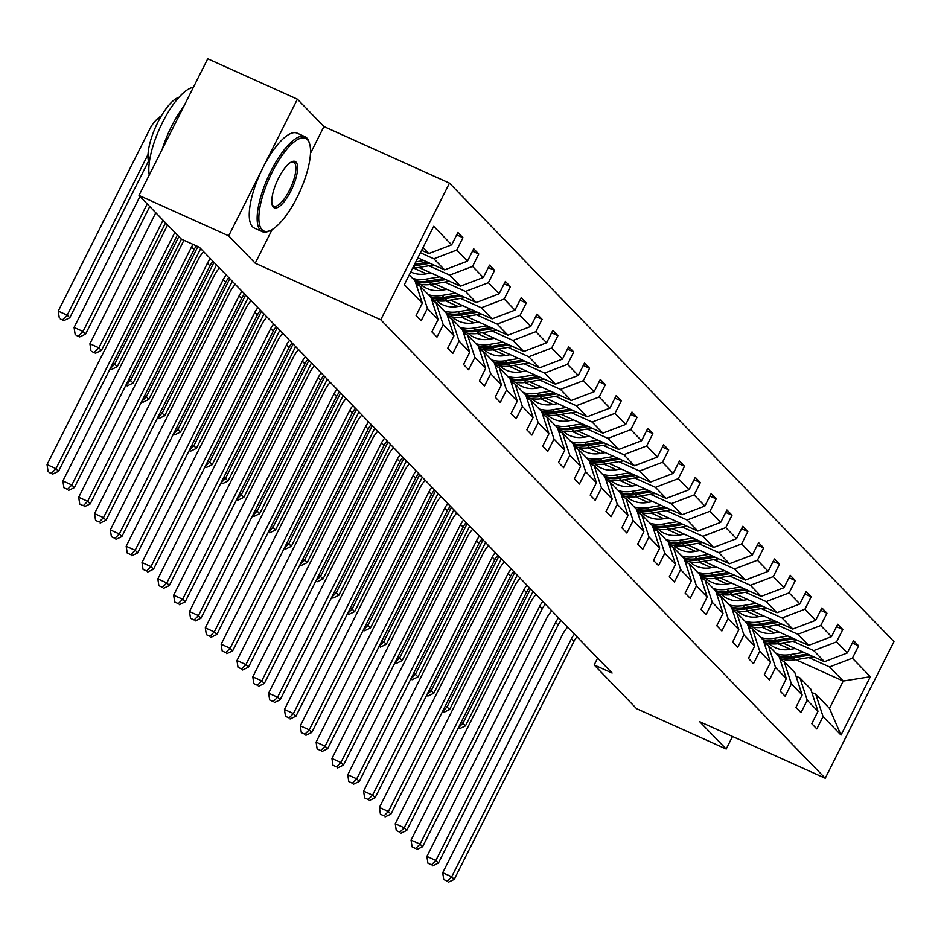 <?xml version="1.0" encoding="UTF-8"?>
<svg xmlns="http://www.w3.org/2000/svg" width="941" height="941" viewBox="0 0 941 941"><rect width="100%" height="100%" fill="white"/><g stroke="black" fill="none" stroke-linecap="round" stroke-linejoin="round"><path stroke-width="1.41" d="M310.459 153.348L323.927 126.564L297.403 99.193L207.726 58.789L138.997 195.434L181.354 239.12L199.292 247.201L612.109 673.027L594.171 664.946L636.528 708.632L726.205 749.036L732.521 736.474M323.927 126.564L449.48 183.13L893.95 641.597L825.222 778.242L380.752 319.775L449.48 183.13M297.403 99.193L228.675 235.838L138.997 195.434M421.615 250.33L428.79 253.552L423.003 247.589M428.79 253.552L451.656 244.836L457.879 232.462L462.948 237.697L456.667 234.862M795.898 659.723L843.23 681.049L829.527 666.922L852.393 658.194L870.354 676.72L841.007 735.074L823.046 716.548L816.823 728.922L811.754 723.688L817.976 711.314L807.225 700.222L801.003 712.596L795.933 707.361L802.155 694.987L791.393 683.895L785.17 696.269L780.101 691.035L786.323 678.661L775.572 667.569L769.35 679.943L764.28 674.709L770.503 662.335L759.74 651.243L753.518 663.617L748.448 658.382L754.67 646.02L743.919 634.916L737.697 647.29L732.616 642.056L738.838 629.694L728.087 618.602L721.865 630.964L716.795 625.741L723.017 613.367L712.266 602.275L706.044 614.638L700.963 609.415L707.185 597.041L696.434 585.949L690.212 598.323L685.142 593.089L691.364 580.715L680.614 569.623L674.391 581.997L669.31 576.762L675.532 564.388L664.781 553.296L658.559 565.67L653.489 560.436L659.712 548.062L648.961 536.97L642.738 549.344L637.657 544.11L643.879 531.736L633.128 520.644L626.906 533.018L621.836 527.783L628.059 515.409L617.296 504.317L611.074 516.691L606.004 511.457L612.226 499.083L601.475 487.991L595.253 500.365L590.183 495.131L596.406 482.757L585.643 471.664L579.421 484.039L574.351 478.804L580.573 466.442L569.823 455.35L563.6 467.712L558.531 462.478L564.753 450.116L553.99 439.024L547.768 451.386L542.698 446.163L548.921 433.789L538.17 422.697L531.947 435.071L526.878 429.837L533.1 417.463L522.337 406.371L516.115 418.745L511.045 413.511L517.268 401.137L506.517 390.045L500.294 402.419L495.213 397.184L501.435 384.81L490.684 373.718L484.462 386.092L479.392 380.858L485.615 368.484L474.864 357.392L468.642 369.766L463.56 364.532L469.782 352.157L459.032 341.065L452.809 353.44L447.74 348.205L453.962 335.831L443.211 324.739L436.989 337.113L431.907 331.879L438.13 319.505L427.379 308.413L421.156 320.787L416.087 315.553L422.309 303.19L404.348 284.664L433.695 226.311L451.656 244.836M417.851 257.822L444.611 269.879L433.86 258.787L456.726 250.071L462.948 237.697M456.726 250.071L467.477 261.163L473.699 248.789L478.781 254.023L472.5 251.188M418.827 267.456L460.443 286.205L449.692 275.113L472.558 266.397L478.781 254.023M472.558 266.397L483.309 277.489L489.532 265.115L494.601 270.349L488.32 267.515M434.648 283.782L476.264 302.531L465.513 291.439L488.379 282.712L494.601 270.349M488.379 282.712L499.13 293.804L505.352 281.441L510.434 286.676L504.153 283.841M450.48 300.108L492.096 318.858L481.345 307.766L504.211 299.038L510.434 286.676M504.211 299.038L514.962 310.13L521.185 297.768L526.254 302.99L519.973 300.167M466.301 316.435L507.917 335.184L497.166 324.092L520.032 315.364L526.254 302.99M520.032 315.364L530.783 326.456L537.005 314.082L542.087 319.317L535.805 316.494M482.133 332.749L523.749 351.511L512.998 340.419L535.864 331.691L542.087 319.317M535.864 331.691L546.615 342.783L552.837 330.409L557.907 335.643L551.626 332.82M497.954 349.076L539.569 367.837L528.818 356.745L551.685 348.017L557.907 335.643M551.685 348.017L562.447 359.109L568.67 346.735L573.739 351.969L567.458 349.146M513.786 365.402L555.402 384.163L544.651 373.059L567.517 364.343L573.739 351.969M567.517 364.343L578.268 375.435L584.49 363.061L589.56 368.296L583.279 365.461M529.607 381.728L571.234 400.478L560.471 389.386L583.338 380.67L589.56 368.296M583.338 380.67L594.1 391.762L600.323 379.388L605.392 384.622L599.111 381.787M545.439 398.055L587.055 416.804L576.304 405.712L599.17 396.996L605.392 384.622M599.17 396.996L609.921 408.088L616.143 395.714L621.213 400.948L614.932 398.114M561.259 414.381L602.887 433.131L592.124 422.038L614.991 413.322L621.213 400.948M614.991 413.322L625.753 424.415L631.976 412.04L637.045 417.275L630.764 414.44M577.092 430.707L618.707 449.457L607.957 438.365L630.823 429.649L637.045 417.275M630.823 429.649L641.574 440.741L647.796 428.367L652.866 433.601L646.596 430.766M592.924 447.034L634.54 465.783L623.777 454.691L646.643 445.963L652.866 433.601M646.643 445.963L657.406 457.067L663.628 444.693L668.698 449.927L662.417 447.093M608.745 463.36L650.36 482.11L639.609 471.018L662.476 462.29L668.698 449.927M662.476 462.29L673.227 473.382L679.449 461.019L684.53 466.242L678.249 463.419M624.577 479.687L666.193 498.436L655.43 487.344L678.308 478.616L684.53 466.242M678.308 478.616L689.059 489.708L695.281 477.346L700.351 482.568L694.07 479.745M640.398 496.013L682.013 514.762L671.262 503.67L694.129 494.942L700.351 482.568M694.129 494.942L704.88 506.035L711.102 493.66L716.183 498.895L709.902 496.072M656.23 512.327L697.846 531.089L687.095 519.997L709.961 511.269L716.183 498.895M709.961 511.269L720.712 522.361L726.934 509.987L732.004 515.221L725.723 512.398M672.05 528.654L713.666 547.415L702.915 536.323L725.782 527.595L732.004 515.221M725.782 527.595L736.532 538.687L742.755 526.313L747.836 531.547L741.555 528.724M687.883 544.98L729.498 563.741L718.748 552.638L741.614 543.922L747.836 531.547M741.614 543.922L752.365 555.014L758.587 542.639L763.657 547.874L757.376 545.039M703.703 561.307L745.319 580.056L734.568 568.964L757.434 560.248L763.657 547.874M757.434 560.248L768.185 571.34L774.408 558.966L779.489 564.2L773.208 561.365M719.536 577.633L761.151 596.382L750.4 585.29L773.267 576.574L779.489 564.2M773.267 576.574L784.018 587.666L790.24 575.292L795.31 580.526L789.029 577.692M735.356 593.959L776.972 612.709L766.221 601.617L789.087 592.901L795.31 580.526M789.087 592.901L799.85 603.993L806.072 591.618L811.142 596.853L804.861 594.018M751.189 610.286L792.804 629.035L782.053 617.943L804.92 609.227L811.142 596.853M804.92 609.227L815.671 620.319L821.893 607.945L826.963 613.179L820.681 610.344M767.009 626.612L808.637 645.361L797.874 634.269L820.74 625.542L826.963 613.179M820.74 625.542L831.503 636.645L837.725 624.271L842.795 629.505L836.514 626.671M782.841 642.938L824.457 661.688L813.706 650.596L836.573 641.868L842.795 629.505M836.573 641.868L847.323 652.96L853.546 640.598L858.615 645.82L852.334 642.997M852.393 658.194L858.615 645.82M438.13 319.505L430.872 297.215L420.109 286.123L416.169 284.335M420.109 286.123L427.379 308.413M420.415 252.729L433.86 258.787M444.611 269.879L467.477 261.163M453.962 335.831L446.693 313.541L435.942 302.437L431.99 300.661M435.942 302.437L443.211 324.739M428.92 265.762L449.692 275.113M460.443 286.205L483.309 277.489M469.782 352.157L462.525 329.856L451.774 318.764L447.822 316.988M451.774 318.764L459.032 341.065M414.005 268.232L426.414 273.819M444.752 282.088L465.513 291.439M476.264 302.531L499.13 293.804M485.615 368.484L478.346 346.182L467.595 335.09L463.642 333.314M467.595 335.09L474.864 357.392M429.837 284.558L442.235 290.146M460.584 298.415L481.345 307.766M492.096 318.858L514.962 310.13M501.435 384.81L494.178 362.508L483.427 351.416L479.475 349.64M483.427 351.416L490.684 373.718M445.658 300.885L458.067 306.472M476.405 314.729L497.166 324.092M507.917 335.184L530.783 326.456M517.268 401.137L509.998 378.835L499.248 367.743L495.307 365.967M499.248 367.743L506.517 390.045M461.49 317.211L473.888 322.798M492.237 331.056L512.998 340.419M523.749 351.511L546.615 342.783M533.1 417.463L525.831 395.161L515.08 384.069L511.128 382.293M515.08 384.069L522.337 406.371M477.31 333.526L489.72 339.125M508.058 347.382L528.818 356.745M539.569 367.837L562.447 359.109M548.921 433.789L541.651 411.488L530.9 400.395L526.96 398.619M530.9 400.395L538.17 422.697M493.143 349.852L505.552 355.451M523.89 363.708L544.651 373.059M555.402 384.163L578.268 375.435M564.753 450.116L557.484 427.814L546.733 416.722L542.781 414.946M546.733 416.722L553.99 439.024M508.963 366.178L521.373 371.777M539.711 380.035L560.471 389.386M571.234 400.478L594.1 391.762M580.573 466.442L573.316 444.14L562.553 433.048L558.613 431.26M562.553 433.048L569.823 455.35M524.796 382.505L537.205 388.092M555.543 396.361L576.304 405.712M587.055 416.804L609.921 408.088M596.406 482.757L589.137 460.467L578.386 449.375L574.433 447.587M578.386 449.375L585.643 471.664M540.616 398.831L553.026 404.418M571.363 412.687L592.124 422.038M602.887 433.131L625.753 424.415M612.226 499.083L604.969 476.793L594.206 465.701L590.266 463.913M594.206 465.701L601.475 487.991M556.449 415.157L568.858 420.745M587.196 429.014L607.957 438.365M618.707 449.457L641.574 440.741M628.059 515.409L620.789 493.108L610.039 482.015L606.086 480.239M610.039 482.015L617.296 504.317M572.281 431.484L584.679 437.071M603.016 445.34L623.777 454.691M634.54 465.783L657.406 457.067M643.879 531.736L636.622 509.434L625.859 498.342L621.919 496.566M625.859 498.342L633.128 520.644M588.101 447.81L600.511 453.397M618.849 461.666L639.609 471.018M650.36 482.11L673.227 473.382M659.712 548.062L652.442 525.76L641.691 514.668L637.739 512.892M641.691 514.668L648.961 536.97M603.934 464.136L616.331 469.724M634.669 477.981L655.43 487.344M666.193 498.436L689.059 489.708M675.532 564.388L668.275 542.087L657.512 530.995L653.572 529.218M657.512 530.995L664.781 553.296M619.754 480.463L632.164 486.05M650.502 494.307L671.262 503.67M682.013 514.762L704.88 506.035M691.364 580.715L684.095 558.413L673.344 547.321L669.392 545.545M673.344 547.321L680.614 569.623M635.587 496.789L647.984 502.376M666.322 510.634L687.095 519.997M697.846 531.089L720.712 522.361M707.185 597.041L699.928 574.739L689.177 563.647L685.224 561.871M689.177 563.647L696.434 585.949M651.407 513.104L663.817 518.703M682.154 526.96L702.915 536.323M713.666 547.415L736.532 538.687M723.017 613.367L715.748 591.066L704.997 579.974L701.045 578.197M704.997 579.974L712.266 602.275M667.24 529.43L679.637 535.029M697.975 543.286L718.748 552.638M729.498 563.741L752.365 555.014M738.838 629.694L731.58 607.392L720.83 596.3L716.877 594.524M720.83 596.3L728.087 618.602M683.06 545.756L695.47 551.344M713.807 559.613L734.568 568.964M745.319 580.056L768.185 571.34M754.67 646.02L747.401 623.718L736.65 612.626L732.71 610.838M736.65 612.626L743.919 634.916M698.892 562.083L711.29 567.67M729.64 575.939L750.4 585.29M761.151 596.382L784.018 587.666M770.503 662.335L763.233 640.045L752.482 628.953L748.53 627.165M752.482 628.953L759.74 651.243M714.713 578.409L727.122 583.996M745.46 592.265L766.221 601.617M776.972 612.709L799.85 603.993M786.323 678.661L779.054 656.371L768.303 645.267L764.363 643.491M768.303 645.267L775.572 667.569M730.545 594.736L742.955 600.323M761.293 608.592L782.053 617.943M792.804 629.035L815.671 620.319M802.155 694.987L794.886 672.686L784.135 661.594L780.183 659.817M784.135 661.594L791.393 683.895M746.366 611.062L758.775 616.649M777.113 624.918L797.874 634.269M808.637 645.361L831.503 636.645M817.976 711.314L810.719 689.012L799.956 677.92L796.015 676.144M799.956 677.92L807.225 700.222M762.198 627.388L774.608 632.975M792.945 641.244L813.706 650.596M824.457 661.688L847.323 652.96M841.007 735.074L829.48 708.373L815.788 694.246L811.836 692.47M815.788 694.246L823.046 716.548M228.675 235.838L255.211 263.209L380.752 319.775M825.222 778.242L699.681 721.676L726.205 749.036M597.617 658.077L594.171 664.946M778.019 643.715L790.428 649.302M808.766 657.559L829.527 666.922M829.48 708.373L843.23 681.049L870.354 676.72M409.253 274.913L415.04 280.889L422.309 303.19M255.211 263.209L272.125 229.557M577.009 636.822A20.82 19.502 -44.1 0 0 573.939 641.386L454.221 879.412L451.692 876.789L447.34 881.164L443.752 879.553L447.34 881.164M574.469 634.199A20.82 19.502 -44.1 0 0 571.399 638.774L451.692 876.789L442.717 872.754L562.436 634.728A31.241 29.265 135.9 0 1 567.658 627.177M442.717 872.754L443.752 879.553M448.363 882.211L454.221 879.412M795.192 648.502L789.628 649.431A26.442 24.772 135.9 0 1 768.903 643.468A26.442 24.772 -44.1 0 0 769.009 643.573M803.696 652.336L790.169 654.607A31.865 29.841 135.9 0 1 776.631 653.866M813.53 656.759L795.239 659.829A31.865 29.841 135.9 0 1 779.736 658.453M770.75 645.02A26.442 24.772 135.9 0 1 769.844 643.632M807.437 654.019L792.099 656.595A31.865 29.841 135.9 0 1 778.56 655.853M779.254 656.947A31.865 29.841 -44.1 0 0 793.322 657.841L809.801 655.077M769.667 644.15A26.442 24.772 135.9 0 1 769.173 643.526M530.501 588.854L462.89 723.288L465.43 725.899L533.041 591.466M458.208 728.099L459.561 728.71L458.455 727.616M461.055 722.453L462.89 723.288L458.549 727.664M459.561 728.71L465.43 725.899M262.033 229.698A50.814 16.667 114.3 0 0 270.385 230.463A50.814 16.667 114.3 0 0 299.885 191.494A50.814 16.667 114.3 0 0 309.542 143.573A50.814 16.667 114.3 0 0 307.354 139.586A50.814 16.667 114.3 0 0 272.314 171.874A50.814 16.667 114.3 0 0 262.033 229.698M269.691 230.757A52.061 17.079 -65.7 0 1 268.961 231.11A52.061 17.079 -65.7 0 1 262.221 231.627A52.061 17.079 -65.7 0 1 260.398 230.322A52.061 17.079 -65.7 0 1 269.455 174.085A52.061 17.079 -65.7 0 1 305.002 136.692A52.061 17.079 -65.7 0 1 306.825 137.998A52.061 17.079 -65.7 0 1 309.071 142.079A52.061 17.079 -65.7 0 1 309.295 142.856M273.361 207.173A25.407 8.34 -65.7 0 1 272.267 205.173A25.407 8.34 -65.7 0 1 277.089 181.213A25.407 8.34 -65.7 0 1 291.839 161.734A25.407 8.34 -65.7 0 1 296.015 162.111A25.407 8.34 -65.7 0 1 290.875 191.023A25.407 8.34 -65.7 0 1 273.361 207.173M272.055 204.373A24.16 7.928 114.3 0 0 272.843 205.573A24.16 7.928 114.3 0 0 273.69 206.185A24.16 7.928 114.3 0 0 290.181 188.823A24.16 7.928 114.3 0 0 294.38 162.734A24.16 7.928 114.3 0 0 293.533 162.134A24.16 7.928 114.3 0 0 291.098 162.111M262.221 231.627L254.329 228.063A52.061 17.079 -65.7 0 1 252.506 226.769A52.061 17.079 -65.7 0 1 261.563 170.533A52.061 17.079 -65.7 0 1 297.109 133.14L305.002 136.692M149.219 163.264A37.487 12.292 -65.7 0 1 155.818 126.576A37.487 12.292 -65.7 0 1 178.931 97.323M162.24 149.219A52.061 17.079 -65.7 0 1 183.789 106.368M149.254 175.05A52.061 17.079 -65.7 0 1 162.605 122.259A52.061 17.079 -65.7 0 1 193.328 87.407M561.177 620.495A20.82 19.502 -44.1 0 0 558.107 625.059L438.4 863.085L435.859 860.462L431.519 864.838L427.932 863.226L431.519 864.838M558.648 617.872A20.82 19.502 -44.1 0 0 555.578 622.448L435.859 860.462L426.896 856.428L546.603 618.402A31.241 29.265 135.9 0 1 551.838 610.85M426.896 856.428L427.932 863.226M432.531 865.885L438.4 863.085M545.357 604.169A20.82 19.502 -44.1 0 0 542.287 608.733L422.568 846.759L420.039 844.136L415.687 848.511L412.099 846.9L415.687 848.511M542.816 601.546A20.82 19.502 -44.1 0 0 539.746 606.122L420.039 844.136L411.064 840.101L530.783 602.075A31.241 29.265 135.9 0 1 536.005 594.524M411.064 840.101L412.099 846.9M416.71 849.558L422.568 846.759M779.371 632.176L773.808 633.105A26.442 24.772 135.9 0 1 753.071 627.153A26.442 24.772 -44.1 0 0 753.176 627.247M787.864 636.01L774.349 638.28A31.865 29.841 135.9 0 1 760.81 637.539M797.709 640.445L779.419 643.515A31.865 29.841 135.9 0 1 763.916 642.127M754.929 628.694A26.442 24.772 135.9 0 1 754.023 627.306M791.604 637.692L776.266 640.268A31.865 29.841 135.9 0 1 762.728 639.527M763.422 640.621A31.865 29.841 -44.1 0 0 777.489 641.515L793.969 638.751M753.835 627.823A26.442 24.772 135.9 0 1 753.353 627.2M514.68 572.528L447.069 706.962L449.598 709.573L517.221 575.139M442.388 711.772L443.74 712.384L442.623 711.29M445.222 706.126L447.069 706.962L442.717 711.337M443.74 712.384L449.598 709.573M763.539 615.849L757.976 616.778A26.442 24.772 135.9 0 1 737.25 610.827A26.442 24.772 -44.1 0 0 737.356 610.921M772.043 619.684L758.517 621.954A31.865 29.841 135.9 0 1 744.978 621.213M781.877 624.118L763.586 627.188A31.865 29.841 135.9 0 1 748.083 625.8M739.097 612.368A26.442 24.772 135.9 0 1 738.191 610.98M775.784 621.366L760.446 623.942A31.865 29.841 135.9 0 1 746.907 623.201M747.601 624.295A31.865 29.841 -44.1 0 0 761.657 625.2L778.136 622.424M738.003 611.497A26.442 24.772 135.9 0 1 737.521 610.874M498.848 556.202L431.237 690.635L433.777 693.258L501.388 558.813M426.555 695.446L427.908 696.058L426.802 694.964M429.39 689.812L431.237 690.635L426.896 695.011M427.908 696.058L433.777 693.258M529.524 587.843A20.82 19.502 -44.1 0 0 526.454 592.407L406.747 830.433L404.207 827.809L399.866 832.185L396.279 830.574L399.866 832.185M526.995 585.231A20.82 19.502 -44.1 0 0 523.925 589.795L404.207 827.809L395.244 823.775L514.95 585.749A31.241 29.265 135.9 0 1 520.185 578.209M395.244 823.775L396.279 830.574M400.878 833.232L406.747 830.433M747.719 599.523L742.155 600.464A26.442 24.772 135.9 0 1 721.418 594.5M756.211 603.357L742.696 605.628A31.865 29.841 135.9 0 1 729.146 604.887M766.056 607.792L747.766 610.862A31.865 29.841 135.9 0 1 732.263 609.474M723.276 596.041A26.442 24.772 135.9 0 1 722.37 594.653M759.952 605.039L744.613 607.615A31.865 29.841 135.9 0 1 731.075 606.874M731.769 607.968A31.865 29.841 -44.1 0 0 745.837 608.874L762.316 606.11M722.182 595.171A26.442 24.772 135.9 0 1 721.7 594.547M483.027 539.875L415.416 674.309L417.945 676.932L485.568 542.486M410.735 679.12L412.087 679.731L410.97 678.637M413.57 673.485L415.416 674.309L411.064 678.684M412.087 679.731L417.945 676.932M513.704 571.516A20.82 19.502 -44.1 0 0 510.634 576.092L390.915 814.106L388.386 811.495L384.034 815.859L380.446 814.247L384.034 815.859M511.163 568.905A20.82 19.502 -44.1 0 0 508.093 573.469L388.386 811.495L379.411 807.449L499.13 569.434A31.241 29.265 135.9 0 1 504.352 561.883M379.411 807.449L380.446 814.247M385.057 816.906L390.915 814.106M731.886 583.197L726.323 584.138A26.442 24.772 135.9 0 1 705.585 578.174M740.391 587.031L726.864 589.301A31.865 29.841 135.9 0 1 713.325 588.56M750.224 591.466L731.933 594.536A31.865 29.841 135.9 0 1 716.43 593.148M707.444 579.715A26.442 24.772 135.9 0 1 706.538 578.327M744.131 588.713L728.793 591.289A31.865 29.841 135.9 0 1 715.254 590.548M715.936 591.642A31.865 29.841 -44.1 0 0 730.004 592.548L746.484 589.784M706.35 578.844A26.442 24.772 135.9 0 1 705.868 578.221M467.195 523.549L399.584 657.982L402.125 660.606L469.735 526.172M394.902 662.793L396.255 663.405L395.149 662.323M397.737 657.159L399.584 657.982L395.244 662.358M396.255 663.405L402.125 660.606M497.871 555.19A20.82 19.502 -44.1 0 0 494.801 559.766L375.094 797.78L372.554 795.169L368.213 799.532L364.626 797.921L368.213 799.532M495.342 552.579A20.82 19.502 -44.1 0 0 492.261 557.143L372.554 795.169L363.591 791.122L483.298 553.108A31.241 29.265 135.9 0 1 488.532 545.557M363.591 791.122L364.626 797.921M369.225 800.579L375.094 797.78M716.066 566.87L710.502 567.811A26.442 24.772 135.9 0 1 689.765 561.848M724.558 570.705L711.031 572.975A31.865 29.841 135.9 0 1 697.493 572.234M734.403 575.139L716.113 578.209A31.865 29.841 135.9 0 1 700.598 576.821M691.623 563.4A26.442 24.772 135.9 0 1 690.718 562M728.299 572.387L712.96 574.963A31.865 29.841 135.9 0 1 699.422 574.222M700.116 575.316A31.865 29.841 -44.1 0 0 714.184 576.221L730.663 573.457M690.529 562.53A26.442 24.772 135.9 0 1 690.047 561.895M451.374 507.223L383.763 641.656L386.292 644.279L453.903 509.846M379.082 646.467L380.423 647.079L379.317 645.997M381.917 640.833L383.763 641.656L379.411 646.032M380.423 647.079L386.292 644.279M482.051 538.864A20.82 19.502 -44.1 0 0 478.981 543.439L359.262 781.453L356.733 778.842L352.381 783.218L348.793 781.595L352.381 783.218M479.51 536.252A20.82 19.502 -44.1 0 0 476.44 540.816L356.733 778.842L347.758 774.796L467.477 536.782A31.241 29.265 135.9 0 1 472.7 529.23M347.758 774.796L348.793 781.595M353.393 784.265L359.262 781.453M700.233 550.556L694.67 551.485A26.442 24.772 135.9 0 1 673.932 545.521M708.738 554.378L695.211 556.649A31.865 29.841 135.9 0 1 681.672 555.908M718.571 558.813L700.28 561.883A31.865 29.841 135.9 0 1 684.777 560.495M675.791 547.074A26.442 24.772 135.9 0 1 674.885 545.674M712.478 556.06L697.14 558.636A31.865 29.841 135.9 0 1 683.601 557.895M684.283 559.001A31.865 29.841 -44.1 0 0 698.351 559.895L714.831 557.131M674.697 546.203A26.442 24.772 135.9 0 1 674.215 545.568M435.542 490.896L367.931 625.342L370.472 627.953L438.083 493.519M363.25 630.152L364.602 630.752L363.497 629.67M366.084 624.506L367.931 625.342L363.591 629.705M364.602 630.752L370.472 627.953M466.218 522.537A20.82 19.502 -44.1 0 0 463.148 527.113L343.441 765.127L340.901 762.516L336.56 766.891L332.973 765.268L336.56 766.891M463.69 519.926A20.82 19.502 -44.1 0 0 460.608 524.49L340.901 762.516L331.938 758.47L451.645 520.455A31.241 29.265 135.9 0 1 456.879 512.904M331.938 758.47L332.973 765.268M337.572 767.938L343.441 765.127M684.413 534.229L678.849 535.158A26.442 24.772 135.9 0 1 658.112 529.195A26.442 24.772 -44.1 0 0 658.218 529.289M692.905 538.052L679.378 540.322A31.865 29.841 135.9 0 1 665.84 539.581M702.751 542.486L684.46 545.557A31.865 29.841 135.9 0 1 668.945 544.169M659.97 530.748A26.442 24.772 135.9 0 1 659.053 529.348M696.646 539.734L681.308 542.31A31.865 29.841 135.9 0 1 667.769 541.569M668.463 542.675A31.865 29.841 -44.1 0 0 682.531 543.569L699.01 540.804M658.876 529.877A26.442 24.772 135.9 0 1 658.394 529.242M419.721 474.57L352.099 609.015L354.639 611.626L422.25 477.193M347.429 613.826L348.77 614.426L347.664 613.344M350.264 608.18L352.099 609.015L347.758 613.379M348.77 614.426L354.639 611.626M450.398 506.211A20.82 19.502 -44.1 0 0 447.316 510.787L327.609 748.801L325.068 746.189L320.728 750.565L317.141 748.942L320.728 750.565M447.857 503.6A20.82 19.502 -44.1 0 0 444.787 508.164L325.068 746.189L316.105 742.143L435.812 504.129A31.241 29.265 135.9 0 1 441.047 496.577M316.105 742.143L317.141 748.942M321.74 751.612L327.609 748.801M668.581 517.903L663.017 518.832A26.442 24.772 135.9 0 1 642.28 512.869M677.085 521.726L663.558 523.996A31.865 29.841 135.9 0 1 650.019 523.255M686.918 526.16L668.628 529.23A31.865 29.841 135.9 0 1 653.125 527.842M644.138 514.421A26.442 24.772 135.9 0 1 643.232 513.021M680.825 523.419L665.487 525.984A31.865 29.841 135.9 0 1 651.948 525.243M652.631 526.348A31.865 29.841 -44.1 0 0 666.698 527.242L683.178 524.478M643.044 513.551A26.442 24.772 135.9 0 1 642.562 512.916M403.889 458.255L336.278 592.689L338.819 595.3L406.43 460.867M331.597 597.5L332.949 598.111L331.844 597.017M334.431 591.854L336.278 592.689L331.938 597.065M332.949 598.111L338.819 595.3M434.566 489.896A20.82 19.502 -44.1 0 0 431.496 494.46L311.789 732.474L309.248 729.863L304.908 734.239L301.32 732.616L304.908 734.239M432.025 487.273A20.82 19.502 -44.1 0 0 428.955 491.849L309.248 729.863L300.285 725.829L419.992 487.803A31.241 29.265 135.9 0 1 425.226 480.251M300.285 725.829L301.32 732.616M305.919 735.286L311.789 732.474M418.745 473.57A20.82 19.502 -44.1 0 0 415.663 478.134L295.956 716.16L293.416 713.537L289.075 717.912L285.488 716.301L289.075 717.912M416.204 470.947A20.82 19.502 -44.1 0 0 413.134 475.523L293.416 713.537L284.453 709.502L404.16 471.476A31.241 29.265 135.9 0 1 409.394 463.925M284.453 709.502L285.488 716.301M290.087 718.959L295.956 716.16M402.913 457.244A20.82 19.502 -44.1 0 0 399.843 461.808L280.124 699.833L277.595 697.21L273.255 701.586L269.667 699.975L273.255 701.586M400.372 454.621A20.82 19.502 -44.1 0 0 397.302 459.196L277.595 697.21L268.62 693.176L388.339 455.15A31.241 29.265 135.9 0 1 393.573 447.598M268.62 693.176L269.667 699.975M274.266 702.633L280.124 699.833M387.08 440.917A20.82 19.502 -44.1 0 0 384.01 445.481L264.303 683.507L261.763 680.884L257.422 685.26L253.835 683.648L257.422 685.26M384.551 438.294A20.82 19.502 -44.1 0 0 381.481 442.87L261.763 680.884L252.8 676.85L372.507 438.824A31.241 29.265 135.9 0 1 377.741 431.272M252.8 676.85L253.835 683.648M258.434 686.307L264.303 683.507M371.26 424.591A20.82 19.502 -44.1 0 0 368.19 429.155L248.471 667.181L245.942 664.558L241.59 668.933L238.014 667.322L241.59 668.933M368.719 421.968A20.82 19.502 -44.1 0 0 365.649 426.544L245.942 664.558L236.967 660.523L356.686 422.497A31.241 29.265 135.9 0 1 361.92 414.946M236.967 660.523L238.014 667.322M242.613 669.98L248.471 667.181M355.427 408.265A20.82 19.502 -44.1 0 0 352.357 412.828L232.65 650.854L230.11 648.243L225.769 652.607L222.182 650.996L225.769 652.607M352.899 405.653A20.82 19.502 -44.1 0 0 349.829 410.217L230.11 648.243L221.147 644.197L340.854 406.171A31.241 29.265 135.9 0 1 346.088 398.631M221.147 644.197L222.182 650.996M226.781 653.654L232.65 650.854M339.607 391.938A20.82 19.502 -44.1 0 0 336.537 396.514L216.818 634.528L214.289 631.917L209.937 636.281L206.35 634.669L209.937 636.281M337.066 389.327A20.82 19.502 -44.1 0 0 333.996 393.891L214.289 631.917L205.314 627.87L325.033 389.856A31.241 29.265 135.9 0 1 330.267 382.305M205.314 627.87L206.35 634.669M210.96 637.328L216.818 634.528M323.775 375.612A20.82 19.502 -44.1 0 0 320.705 380.188L200.998 618.202L198.457 615.59L194.117 619.966L190.529 618.343L194.117 619.966M321.246 373.001A20.82 19.502 -44.1 0 0 318.176 377.564L198.457 615.59L189.494 611.544L309.201 373.53A31.241 29.265 135.9 0 1 314.435 365.978M189.494 611.544L190.529 618.343M195.128 621.001L200.998 618.202M307.954 359.286A20.82 19.502 -44.1 0 0 304.884 363.861L185.165 601.875L182.636 599.264L178.284 603.64L174.697 602.017L178.284 603.64M305.413 356.674A20.82 19.502 -44.1 0 0 302.343 361.238L182.636 599.264L173.662 595.218L293.38 357.204A31.241 29.265 135.9 0 1 298.603 349.652M173.662 595.218L174.697 602.017M179.308 604.687L185.165 601.875M292.122 342.959A20.82 19.502 -44.1 0 0 289.052 347.535L169.345 585.549L166.804 582.938L162.464 587.313L158.876 585.69L162.464 587.313M289.593 340.348A20.82 19.502 -44.1 0 0 286.523 344.912L166.804 582.938L157.841 578.891L277.548 340.877A31.241 29.265 135.9 0 1 282.782 333.326M157.841 578.891L158.876 585.69M163.475 588.36L169.345 585.549M652.748 501.577L647.196 502.506A26.442 24.772 135.9 0 1 626.459 496.542A26.442 24.772 -44.1 0 0 626.565 496.648M661.252 505.399L647.726 507.67A31.865 29.841 135.9 0 1 634.187 506.928M671.098 509.834L652.807 512.904A31.865 29.841 135.9 0 1 637.292 511.516M628.317 498.095A26.442 24.772 135.9 0 1 627.4 496.695M664.993 507.093L649.655 509.657A31.865 29.841 135.9 0 1 636.116 508.928M636.81 510.022A31.865 29.841 -44.1 0 0 650.878 510.916L667.357 508.152M627.224 497.224A26.442 24.772 135.9 0 1 626.741 496.589M388.068 441.929L320.446 576.362L322.986 578.974L390.597 444.54M315.776 581.173L317.117 581.785L316.011 580.691M318.611 575.527L320.446 576.362L316.105 580.738M317.117 581.785L322.986 578.974M636.928 485.25L631.364 486.179A26.442 24.772 135.9 0 1 610.627 480.216A26.442 24.772 -44.1 0 0 610.733 480.322M645.432 489.085L631.905 491.355A31.865 29.841 135.9 0 1 618.366 490.614M655.265 493.507L636.975 496.577A31.865 29.841 135.9 0 1 621.472 495.201M612.485 481.768A26.442 24.772 135.9 0 1 611.579 480.38M649.161 490.767L633.834 493.343A31.865 29.841 135.9 0 1 620.295 492.602M620.978 493.696A31.865 29.841 -44.1 0 0 635.046 494.59L651.525 491.825M611.391 480.898A26.442 24.772 135.9 0 1 610.909 480.275M372.236 425.603L304.625 560.036L307.166 562.647L374.777 428.214M299.944 564.847L301.296 565.459L300.191 564.365M302.779 559.201L304.625 560.036L300.285 564.412M301.296 565.459L307.166 562.647M621.095 468.924L615.532 469.853A26.442 24.772 135.9 0 1 594.806 463.901A26.442 24.772 -44.1 0 0 594.912 463.995M629.6 472.758L616.073 475.029A31.865 29.841 135.9 0 1 602.534 474.288M639.433 477.181L621.154 480.251A31.865 29.841 135.9 0 1 605.639 478.875M596.653 465.442A26.442 24.772 135.9 0 1 595.747 464.054M633.34 474.44L618.002 477.016A31.865 29.841 135.9 0 1 604.463 476.275M605.157 477.369A31.865 29.841 -44.1 0 0 619.225 478.263L635.704 475.499M595.571 464.572A26.442 24.772 135.9 0 1 595.088 463.948M356.416 409.276L288.793 543.71L291.334 546.321L358.944 411.887M284.111 548.521L285.464 549.132L284.358 548.038M286.958 542.875L288.793 543.71L284.453 548.085M285.464 549.132L291.334 546.321M605.275 452.597L599.711 453.527A26.442 24.772 135.9 0 1 578.974 447.575M613.779 456.432L600.252 458.702A31.865 29.841 135.9 0 1 586.714 457.961M623.612 460.867L605.322 463.937A31.865 29.841 135.9 0 1 589.819 462.549M580.832 449.116A26.442 24.772 135.9 0 1 579.927 447.728M617.508 458.114L602.181 460.69A31.865 29.841 135.9 0 1 588.643 459.949M589.325 461.043A31.865 29.841 -44.1 0 0 603.393 461.949L619.872 459.173M579.738 448.245A26.442 24.772 135.9 0 1 579.256 447.622M340.583 392.95L272.972 527.383L275.501 530.006L343.124 395.561M268.291 532.194L269.644 532.806L268.526 531.712M271.126 526.56L272.972 527.383L268.62 531.759M269.644 532.806L275.501 530.006M589.442 436.271L583.879 437.212A26.442 24.772 135.9 0 1 563.153 431.249M597.947 440.106L584.42 442.376A31.865 29.841 135.9 0 1 570.881 441.635M607.78 444.54L589.489 447.61A31.865 29.841 135.9 0 1 573.986 446.222M565 432.789A26.442 24.772 135.9 0 1 564.094 431.401M601.687 441.788L586.349 444.364A31.865 29.841 135.9 0 1 572.81 443.623M573.504 444.717A31.865 29.841 -44.1 0 0 587.572 445.622L604.051 442.846M563.918 431.919A26.442 24.772 135.9 0 1 563.436 431.296M324.763 376.623L257.14 511.057L259.681 513.68L327.292 379.235M252.459 515.868L253.811 516.48L252.706 515.386M255.305 510.234L257.14 511.057L252.8 515.433M253.811 516.48L259.681 513.68M573.622 419.945L568.058 420.886A26.442 24.772 135.9 0 1 547.321 414.922M582.126 423.779L568.599 426.05A31.865 29.841 135.9 0 1 555.061 425.308M591.96 428.214L573.669 431.284A31.865 29.841 135.9 0 1 558.166 429.896M549.179 416.463A26.442 24.772 135.9 0 1 548.274 415.075M585.855 425.461L570.528 428.037A31.865 29.841 135.9 0 1 556.99 427.296M557.672 428.39A31.865 29.841 -44.1 0 0 571.74 429.296L588.219 426.532M548.085 415.593A26.442 24.772 135.9 0 1 547.603 414.969M308.93 360.297L241.319 494.731L243.848 497.354L311.471 362.92M236.638 499.542L237.991 500.153L236.873 499.059M239.473 493.907L241.319 494.731L236.967 499.106M237.991 500.153L243.848 497.354M557.79 403.618L552.226 404.559A26.442 24.772 135.9 0 1 531.5 398.596M566.294 407.453L552.767 409.723A31.865 29.841 135.9 0 1 539.228 408.982M576.127 411.887L557.837 414.957A31.865 29.841 135.9 0 1 542.334 413.57M533.347 400.148A26.442 24.772 135.9 0 1 532.441 398.749M570.034 409.135L554.696 411.711A31.865 29.841 135.9 0 1 541.157 410.97M541.851 412.064A31.865 29.841 -44.1 0 0 555.919 412.97L572.399 410.205M532.265 399.278A26.442 24.772 135.9 0 1 531.771 398.643M293.098 343.971L225.487 478.404L228.028 481.027L295.639 346.594M220.806 483.215L222.158 483.827L221.053 482.745M223.652 477.581L225.487 478.404L221.147 482.78M222.158 483.827L228.028 481.027M541.969 387.292L536.405 388.233A26.442 24.772 135.9 0 1 515.668 382.269A26.442 24.772 -44.1 0 0 515.774 382.364M550.461 391.127L536.946 393.397A31.865 29.841 135.9 0 1 523.408 392.656M560.307 395.561L542.016 398.631A31.865 29.841 135.9 0 1 526.513 397.243M517.526 383.822A26.442 24.772 135.9 0 1 516.621 382.422M554.202 392.809L538.875 395.385A31.865 29.841 135.9 0 1 525.325 394.644M526.019 395.749A31.865 29.841 -44.1 0 0 540.087 396.643L556.566 393.879M516.433 382.952A26.442 24.772 135.9 0 1 515.95 382.317M277.277 327.644L209.667 462.078L212.196 464.701L279.818 330.267M204.985 466.901L206.338 467.501L205.22 466.418M207.82 461.255L209.667 462.078L205.314 466.454M206.338 467.501L212.196 464.701M526.137 370.977L520.573 371.907A26.442 24.772 135.9 0 1 499.847 365.943A26.442 24.772 -44.1 0 0 499.953 366.037M534.641 374.8L521.114 377.07A31.865 29.841 135.9 0 1 507.575 376.329M544.474 379.235L526.184 382.305A31.865 29.841 135.9 0 1 510.681 380.917M501.694 367.496A26.442 24.772 135.9 0 1 500.788 366.096M538.381 376.482L523.043 379.058A31.865 29.841 135.9 0 1 509.504 378.317M510.198 379.423A31.865 29.841 -44.1 0 0 524.255 380.317L540.734 377.553M500.612 366.625A26.442 24.772 135.9 0 1 500.118 365.99M261.445 311.318L193.834 445.763L196.375 448.375L263.986 313.941M189.153 450.574L190.505 451.174L189.4 450.092M191.999 444.928L193.834 445.763L189.494 450.127M190.505 451.174L196.375 448.375M510.316 354.651L504.752 355.58A26.442 24.772 135.9 0 1 484.015 349.617A26.442 24.772 -44.1 0 0 484.121 349.711M518.809 358.474L505.293 360.744A31.865 29.841 135.9 0 1 491.755 360.003M528.654 362.908L510.363 365.978A31.865 29.841 135.9 0 1 494.86 364.59M485.874 351.169A26.442 24.772 135.9 0 1 484.968 349.77M522.549 360.168L507.211 362.732A31.865 29.841 135.9 0 1 493.672 361.991M494.366 363.097A31.865 29.841 -44.1 0 0 508.434 363.991L524.913 361.226M484.78 350.299A26.442 24.772 135.9 0 1 484.297 349.664M245.625 294.992L178.014 429.437L180.543 432.048L248.165 297.615M173.332 434.248L174.685 434.848L173.567 433.766M176.167 428.602L178.014 429.437L173.662 433.801M174.685 434.848L180.543 432.048M276.301 326.633A20.82 19.502 -44.1 0 0 273.231 331.208L153.512 569.223L150.983 566.611L146.631 570.987L143.044 569.364L146.631 570.987M273.76 324.022A20.82 19.502 -44.1 0 0 270.69 328.585L150.983 566.611L142.009 562.565L261.727 324.551A31.241 29.265 135.9 0 1 266.95 316.999M142.009 562.565L143.044 569.364M147.655 572.034L153.512 569.223M494.484 338.325L488.92 339.254A26.442 24.772 135.9 0 1 468.183 333.29A26.442 24.772 -44.1 0 0 468.289 333.396M502.988 342.148L489.461 344.418A31.865 29.841 135.9 0 1 475.923 343.677M512.821 346.582L494.531 349.652A31.865 29.841 135.9 0 1 479.028 348.264M470.041 334.843A26.442 24.772 135.9 0 1 469.136 333.443M506.728 343.841L491.39 346.406A31.865 29.841 135.9 0 1 477.852 345.665M478.534 346.77A31.865 29.841 -44.1 0 0 492.602 347.664L509.081 344.9M468.947 333.973A26.442 24.772 135.9 0 1 468.465 333.337M229.792 278.677L162.181 413.111L164.722 415.722L232.333 281.288M157.5 417.922L158.853 418.533L157.747 417.439M160.335 412.276L162.181 413.111L157.841 417.486M158.853 418.533L164.722 415.722M260.469 310.318A20.82 19.502 -44.1 0 0 257.399 314.882L137.692 552.896L135.151 550.285L130.811 554.661L127.223 553.037L130.811 554.661M257.94 307.695A20.82 19.502 -44.1 0 0 254.858 312.271L135.151 550.285L126.188 546.25L245.895 308.225A31.241 29.265 135.9 0 1 251.129 300.673M126.188 546.25L127.223 553.037M131.822 555.708L137.692 552.896M478.663 321.998L473.1 322.928A26.442 24.772 135.9 0 1 452.362 316.964M487.156 325.821L473.641 328.091A31.865 29.841 135.9 0 1 460.09 327.362M497.001 330.256L478.71 333.326A31.865 29.841 135.9 0 1 463.195 331.938M454.221 318.517A26.442 24.772 135.9 0 1 453.315 317.117M490.896 327.515L475.558 330.079A31.865 29.841 135.9 0 1 462.019 329.35M462.713 330.444A31.865 29.841 -44.1 0 0 476.781 331.338L493.26 328.574M453.127 317.646A26.442 24.772 135.9 0 1 452.645 317.023M213.972 262.351L146.361 396.784L148.89 399.396L216.501 264.962M141.679 401.595L143.02 402.207L141.915 401.113M144.514 395.949L146.361 396.784L142.009 401.16M143.02 402.207L148.89 399.396M244.648 293.992A20.82 19.502 -44.1 0 0 241.578 298.556L121.859 536.582L119.331 533.959L114.978 538.334L111.391 536.723L114.978 538.334M242.108 291.369A20.82 19.502 -44.1 0 0 239.038 295.945L119.331 533.959L110.356 529.924L230.075 291.898A31.241 29.265 135.9 0 1 235.297 284.347M110.356 529.924L111.391 536.723M115.99 539.381L121.859 536.582M462.831 305.672L457.267 306.601A26.442 24.772 135.9 0 1 436.53 300.638M471.335 309.507L457.808 311.777A31.865 29.841 135.9 0 1 444.27 311.036M481.169 313.929L462.878 316.999A31.865 29.841 135.9 0 1 447.375 315.623M438.388 302.19A26.442 24.772 135.9 0 1 437.483 300.802M475.076 311.189L459.737 313.765A31.865 29.841 135.9 0 1 446.199 313.024M446.881 314.118A31.865 29.841 -44.1 0 0 460.949 315.012L477.428 312.247M437.294 301.32A26.442 24.772 135.9 0 1 436.812 300.697M197.869 246.566L130.528 380.458L133.069 383.069L200.68 248.636M125.847 385.269L127.2 385.881L126.094 384.787M128.682 379.623L130.528 380.458L126.188 384.834M127.2 385.881L133.069 383.069M228.816 277.666A20.82 19.502 -44.1 0 0 225.746 282.229L106.039 520.255L103.498 517.632L99.158 522.008L95.57 520.397L99.158 522.008M226.287 275.043A20.82 19.502 -44.1 0 0 223.205 279.618L103.498 517.632L94.535 513.598L214.242 275.572A31.241 29.265 135.9 0 1 219.476 268.02M94.535 513.598L95.57 520.397M100.169 523.055L106.039 520.255M447.01 289.346L441.447 290.275A26.442 24.772 135.9 0 1 420.709 284.323M455.503 293.18L441.976 295.45A31.865 29.841 135.9 0 1 428.437 294.709M465.348 297.615L447.057 300.673A31.865 29.841 135.9 0 1 431.543 299.297M422.568 285.864A26.442 24.772 135.9 0 1 421.65 284.476M459.243 294.862L443.905 297.438A31.865 29.841 135.9 0 1 430.366 296.697M431.06 297.791A31.865 29.841 -44.1 0 0 445.128 298.685L461.608 295.921M421.474 284.994A26.442 24.772 135.9 0 1 420.992 284.37M178.861 236.556L114.696 364.132L117.237 366.743L181.413 239.155M110.026 368.943L111.367 369.554L110.262 368.46M112.861 363.297L114.696 364.132L110.356 368.507M111.367 369.554L117.237 366.743M212.995 261.339A20.82 19.502 -44.1 0 0 209.914 265.903L90.207 503.929L87.666 501.306L83.326 505.682L79.738 504.07L83.326 505.682M210.455 258.716A20.82 19.502 -44.1 0 0 207.385 263.292L87.666 501.306L78.703 497.271L198.41 259.245A31.241 29.265 135.9 0 1 203.644 251.694M78.703 497.271L79.738 504.07M84.337 506.728L90.207 503.929M431.178 273.019L425.614 273.949A26.442 24.772 135.9 0 1 410.735 271.961M439.682 276.854L426.155 279.124A31.865 29.841 135.9 0 1 412.617 278.383M449.516 281.288L431.225 284.358A31.865 29.841 135.9 0 1 415.722 282.97M443.423 278.536L428.084 281.112A31.865 29.841 135.9 0 1 414.546 280.371M415.228 281.465A31.865 29.841 -44.1 0 0 429.296 282.371L445.775 279.595M163.04 220.229L98.876 347.805L101.416 350.428L165.581 222.852M91.959 351.616L95.547 353.228L91.959 351.616M94.535 352.181L98.876 347.805L89.913 343.771L155.794 212.76M89.913 343.771L90.948 350.57M95.547 353.228L101.416 350.428M196.422 245.907A20.82 19.502 -44.1 0 0 194.093 249.577L74.386 487.603L71.845 484.98L67.505 489.355L63.917 487.744L67.505 489.355M193.07 244.401A20.82 19.502 -44.1 0 0 191.552 246.965L71.845 484.98L62.882 480.945L182.589 242.919A31.241 29.265 135.9 0 1 184.036 240.331M62.882 480.945L63.917 487.744M68.517 490.402L74.386 487.603M423.85 260.528L415.804 261.88M433.695 264.962L415.404 268.032A31.865 29.841 135.9 0 1 412.546 268.373M427.59 262.21L414.546 264.397M413.734 265.997L429.955 263.28M147.208 203.903L83.043 331.479L85.584 334.102L149.748 206.526M76.127 335.29L79.714 336.902L76.127 335.29M78.703 335.855L83.043 331.479L74.08 327.444L139.974 196.434M74.08 327.444L75.115 334.243M79.714 336.902L85.584 334.102M174.838 232.403L56.013 468.665L58.554 471.276L177.379 235.027M49.097 472.464L52.684 474.076L49.097 472.464M51.673 473.029L56.013 468.665L47.05 464.619L166.757 226.605A31.241 29.265 135.9 0 1 167.639 224.97M47.05 464.619L48.085 471.417M52.684 474.076L58.554 471.276M148.031 154.477L67.223 315.153L69.763 317.776L148.502 161.205M60.306 318.964L63.894 320.575L60.306 318.964M62.882 319.528L67.223 315.153L58.248 311.118L150.101 128.494A31.241 29.265 135.9 0 1 161.429 115.755M58.248 311.118L59.295 317.917M63.894 320.575L69.763 317.776M573.939 641.386L571.399 638.774M792.099 656.595L790.169 654.607M795.239 659.829L793.322 657.841M558.107 625.059L555.578 622.448M542.287 608.733L539.746 606.122M776.266 640.268L774.349 638.28M779.419 643.515L777.489 641.515M760.446 623.942L758.517 621.954M763.586 627.188L761.657 625.2M526.454 592.407L523.925 589.795M744.613 607.615L742.696 605.628M747.766 610.862L745.837 608.874M510.634 576.092L508.093 573.469M728.793 591.289L726.864 589.301M731.933 594.536L730.004 592.548M494.801 559.766L492.261 557.143M712.96 574.963L711.031 572.975M716.113 578.209L714.184 576.221M478.981 543.439L476.44 540.816M697.14 558.636L695.211 556.649M700.28 561.883L698.351 559.895M463.148 527.113L460.608 524.49M681.308 542.31L679.378 540.322M684.46 545.557L682.531 543.569M447.316 510.787L444.787 508.164M665.487 525.984L663.558 523.996M668.628 529.23L666.698 527.242M431.496 494.46L428.955 491.849M415.663 478.134L413.134 475.523M399.843 461.808L397.302 459.196M384.01 445.481L381.481 442.87M368.19 429.155L365.649 426.544M352.357 412.828L349.829 410.217M336.537 396.514L333.996 393.891M320.705 380.188L318.176 377.564M304.884 363.861L302.343 361.238M289.052 347.535L286.523 344.912M649.655 509.657L647.726 507.67M652.807 512.904L650.878 510.916M633.834 493.343L631.905 491.355M636.975 496.577L635.046 494.59M618.002 477.016L616.073 475.029M621.154 480.251L619.225 478.263M602.181 460.69L600.252 458.702M605.322 463.937L603.393 461.949M586.349 444.364L584.42 442.376M589.489 447.61L587.572 445.622M570.528 428.037L568.599 426.05M573.669 431.284L571.74 429.296M554.696 411.711L552.767 409.723M557.837 414.957L555.919 412.97M538.875 395.385L536.946 393.397M542.016 398.631L540.087 396.643M523.043 379.058L521.114 377.07M526.184 382.305L524.255 380.317M507.211 362.732L505.293 360.744M510.363 365.978L508.434 363.991M273.231 331.208L270.69 328.585M491.39 346.406L489.461 344.418M494.531 349.652L492.602 347.664M257.399 314.882L254.858 312.271M475.558 330.079L473.641 328.091M478.71 333.326L476.781 331.338M241.578 298.556L239.038 295.945M459.737 313.765L457.808 311.777M462.878 316.999L460.949 315.012M225.746 282.229L223.205 279.618M443.905 297.438L441.976 295.45M447.057 300.673L445.128 298.685M209.914 265.903L207.385 263.292M428.084 281.112L426.155 279.124M431.225 284.358L429.296 282.371M194.093 249.577L191.552 246.965M415.404 268.032L413.628 266.209M309.542 143.573L309.071 142.079M270.385 230.463L268.961 231.11"/></g></svg>
